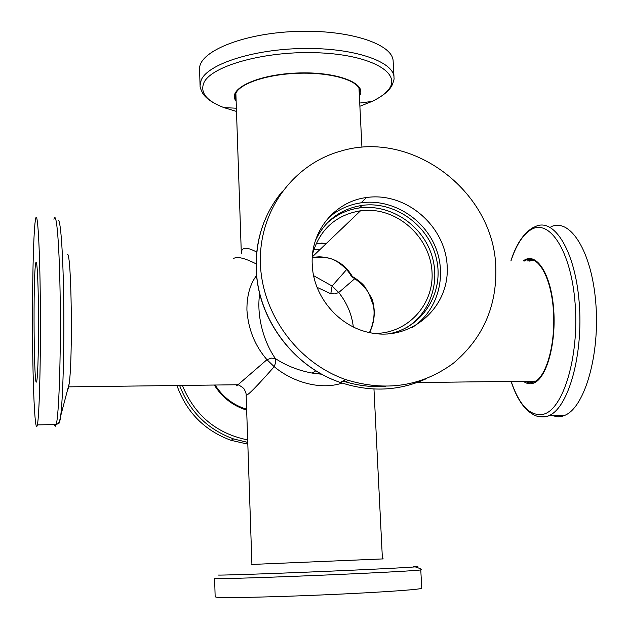 <?xml version="1.0" encoding="UTF-8"?>
<svg xmlns="http://www.w3.org/2000/svg" width="629" height="629" viewBox="0 0 629 629"><rect width="100%" height="100%" fill="white"/><g stroke="black" fill="none" stroke-linecap="round" stroke-linejoin="round"><path stroke-width="0.94" d="M373.744 386.552L373.61 385.813M348.34 380.474L345.431 381.827M342.137 383.069C321.042 390.287 292.957 382.44 274.22 366.691C256.671 386.583 247.315 396.066 246.151 395.114L251.914 564.433M321.749 374.192L311.992 373.044C298.319 370.465 286.116 365.638 275.408 358.569L275.761 362.162L274.22 366.691L266.963 359.686L237.982 384.767C236.166 386.182 235.899 386.19 237.18 384.775M533.801 260.162L529.343 261.09M529.476 381.174L534.013 382.118M222.988 395.02C229.727 401.766 237.605 406.499 246.631 409.204M259.691 293.539C256.349 315.53 263.496 341.555 275.408 358.569L271.571 358.113L266.963 359.686C254.934 345.832 248.251 329.274 246.914 310.018C246.835 295.583 250.075 284.041 256.632 275.384M256.129 263.873C244.775 258.079 237.275 256.278 233.634 258.464M326.396 243.407L321.521 243.108M365.929 197.616L366.432 197.616M256.774 252.111C246.411 246.552 241.261 247.016 241.324 253.495M312.582 253.872C319.831 229.373 335.815 215 360.551 210.762L369.026 210.306C401.365 210.676 430.692 239.665 432.044 272.428C433.9 305.191 406.9 334.156 373.941 333.386M317.087 287.343L330.799 293.743L335.06 293.908L338.756 292.493L354.78 278.694M369.608 332.607C374.79 321.733 375.631 310.553 372.132 299.066L364.663 286.392C361.879 283.066 357.783 279.763 352.389 276.493C344.81 263.873 333.795 257.316 319.335 256.813L312.298 257.332C323.746 256.891 331.168 257.921 334.557 260.406C336.263 260.61 346.886 267.899 350.919 275.557L350.156 274.354M353.301 326.931C351.894 314.531 347.043 303.052 338.756 292.493L332.096 286.022L330.799 293.743M313.635 275.683L332.096 286.022L346.571 269.597M355.605 278.466L353.003 277.57L350.919 275.565L353.003 277.57C360 281.753 367.257 290.024 368.743 293.138L373.288 305.167C375.073 313.549 373.799 322.685 369.467 332.568M320.035 249.485L313.871 249.351M312.236 264.377C310.325 231.142 335.013 201.406 366.51 197.53C406.027 191.593 446.142 226.377 447.211 267.121C449.232 307.911 410.729 341.555 369.97 332.678C338.764 326.687 313.108 296.353 312.236 264.377M495.754 265.839C492.861 190.477 411.327 129.307 340.556 151.172C293.987 164.083 259.73 209.528 260.343 260.956C260.776 312.346 296.872 362.571 345.659 379.57C385.483 391.953 421.32 386.568 453.163 363.413C483.103 338.316 497.303 305.788 495.754 265.839M412.199 327.52C437.745 311.064 447.502 275.958 435.339 246.812C423.356 217.595 391.332 198.45 361.109 202.797C348.466 204.677 337.411 209.858 327.961 218.349M315.404 240.648C324.91 220.661 340.478 208.907 362.123 205.384C395.499 200.698 430.087 226.291 436.778 260.264C443.964 294.16 421.273 328.92 387.448 334.007M406.633 327.583C431.478 312.354 441.464 278.859 430.181 250.774C419.079 222.619 388.494 203.938 359.489 207.924C346.791 209.732 335.784 215 326.482 223.72M551.043 226.731C570.11 217.689 591.7 251.113 595.781 302.722C600.097 354.237 584.939 406.672 565.259 415.156L562.114 416.327L558.182 416.878L551.193 415.415M527.802 260.288L528.069 259.502M523.147 261.035C535.562 250.995 550.564 272.333 553.536 307.628C556.72 342.821 546.467 379.311 533.243 383.242C529.854 384.358 526.544 383.698 523.312 381.253M531.977 382.778L528.03 381.19M527.873 261.074L531.764 259.518M524.303 261.043L525.734 260.264C537.732 254.305 550.933 276.485 553.347 309.562C555.926 342.569 546.735 376.362 534.477 381.905L529.414 382.951L524.46 381.237M247.818 444.145L230.992 440.308C204.519 430.543 186.498 412.278 176.938 385.522M246.662 410.124C232.879 405.791 222.108 397.434 214.34 385.058M246.639 409.377C233.28 405.115 222.784 397.009 215.165 385.05M199.582 69.316C198.174 52.065 241.575 33.62 294.946 31.481C348.309 29.146 393.101 43.896 393.141 61.202L394.021 77.383C393.848 61.571 354.261 47.78 304.019 48.48C253.802 49.023 207.633 64.04 201.178 80.15L200.061 85.513L199.582 69.316M236.142 101.167C226.393 89.475 256.412 74.607 296.691 73.035C336.955 71.226 368.114 83.539 359.379 96.001M235.969 96.103L235.364 94.657M359.615 89.452L359.128 90.946M236.095 99.799L235.175 96.52C234.342 85.843 262.647 74.686 296.699 73.334C330.752 71.832 359.89 80.583 359.953 91.291L359.308 94.633M36.671 381.363C33.84 392.866 32.975 274.126 35.767 263.064C36.899 257.167 38.196 278.71 38.479 310.828C38.77 342.868 37.944 375.655 36.781 380.899L36.671 381.363M35.326 220.504C33.274 234.515 32.118 290.983 32.614 342.742C33.078 394.611 35.2 435.276 37.363 424.889C39.375 416.036 40.861 358.554 40.327 301.865C39.808 245.082 37.52 208.797 35.586 218.994L35.326 220.504M67.618 389.658C68.136 389.39 68.632 387.511 69.111 384.012C72.948 359.93 71.502 252.889 67.46 254.281M67.963 388.352L68.758 385.357M216.525 597.212L215.157 596.85L214.615 578.476L215.975 578.617C223.319 578.892 273.088 577.288 326.648 574.985C380.254 572.689 421.564 570.385 420.77 569.835L421.768 588.194C422.602 589.389 381.221 592.337 327.497 594.704C273.804 597.078 223.908 598.14 216.525 597.212M251.372 564.465L383.281 558.898L251.372 564.465M282.256 191.46C264.322 213.239 255.665 238.934 256.278 268.544C257.442 318.148 293.083 366.51 340.258 382.424C370.41 392.433 399.195 391.136 426.627 378.548M342.891 381.032C356.95 385.538 371.134 387.322 385.451 386.387M510.897 260.925C515.961 244.744 523.179 233.729 532.543 227.879L535.554 226.495C554.149 217.422 575.221 250.932 579.207 302.698C583.421 354.371 568.632 406.955 549.431 415.447L546.365 416.618L536.954 416.209M510.96 260.925C516.008 245.577 522.463 235.293 530.326 230.088C548.944 217.437 571.218 250.484 575.134 303.76C579.333 356.942 563.026 409.801 543.283 414.283C530.137 416.579 519.428 405.619 511.157 381.402M230.992 440.308L233.579 438.932L247.763 442.407L233.579 438.932C207.578 429.379 189.588 411.57 179.619 385.491M247.677 439.923C216.439 433.507 194.675 415.352 182.379 385.451M236.488 111.435L223.971 107.63C206.878 101.088 200.116 92.974 203.67 83.272C210.487 65.817 266.169 50.312 319.312 52.836C372.565 55.116 402.867 73.805 387.983 90.293C384.563 94.287 379.279 97.99 372.132 101.387L359.89 106.262M54.259 424.575L55.218 426.297L56.193 424.544C58.89 415.698 60.911 358.396 60.227 301.896C59.574 245.302 56.524 209.119 53.929 219.269M58.206 423.348L59.173 423.105L60.667 415.989C62.908 399.006 64.315 349.535 63.733 302.463C63.167 255.319 60.777 220.96 58.403 220.307M413.434 566.477C430.181 566.242 399.171 568.129 342.569 570.629C286.093 573.137 226.181 575.26 218.428 575.079M373.964 389.013L382.424 558.969M374.593 385.907L374.271 386.576M246.159 395.098L246.159 395.098C246.395 394.359 245.845 392.567 244.524 389.721C243.926 387.503 236.189 383.666 238.014 384.744L68.451 386.859M321.875 374.263L312.102 373.068L315.9 370.772M417.003 382.558L535.884 381.095M326.262 243.533L316.214 243.368M360.551 210.762L312.322 256.86M235.867 93.171L241.324 253.345M358.978 88.013L361.934 147.359M366.51 197.53L361.109 202.797M264.715 220.496C258.503 235.71 255.673 251.781 256.207 268.709C257.363 318.266 292.972 366.573 340.258 382.424L345.659 379.57M362.123 205.384L359.489 207.924M511.086 381.402C517.502 400.94 526.284 412.593 537.425 416.343C542.748 417.318 546.75 417.019 549.431 415.447L565.259 415.156M359.733 103.046L372.053 101.426C382.353 96.386 388.974 91.103 391.914 85.568C395.279 77.273 393.66 78.507 394.021 77.383M236.378 108.212L223.971 107.63C213.286 103.471 206.249 98.761 202.845 93.501C198.803 85.505 200.517 86.605 200.061 85.513M35.767 263.064L36.568 263.071M69.111 384.012L60.667 415.997C60.486 420.785 58.992 423.631 56.193 424.544L37.363 424.889M420.77 569.835C422.193 569.504 420.361 568.522 415.274 566.894"/></g></svg>
